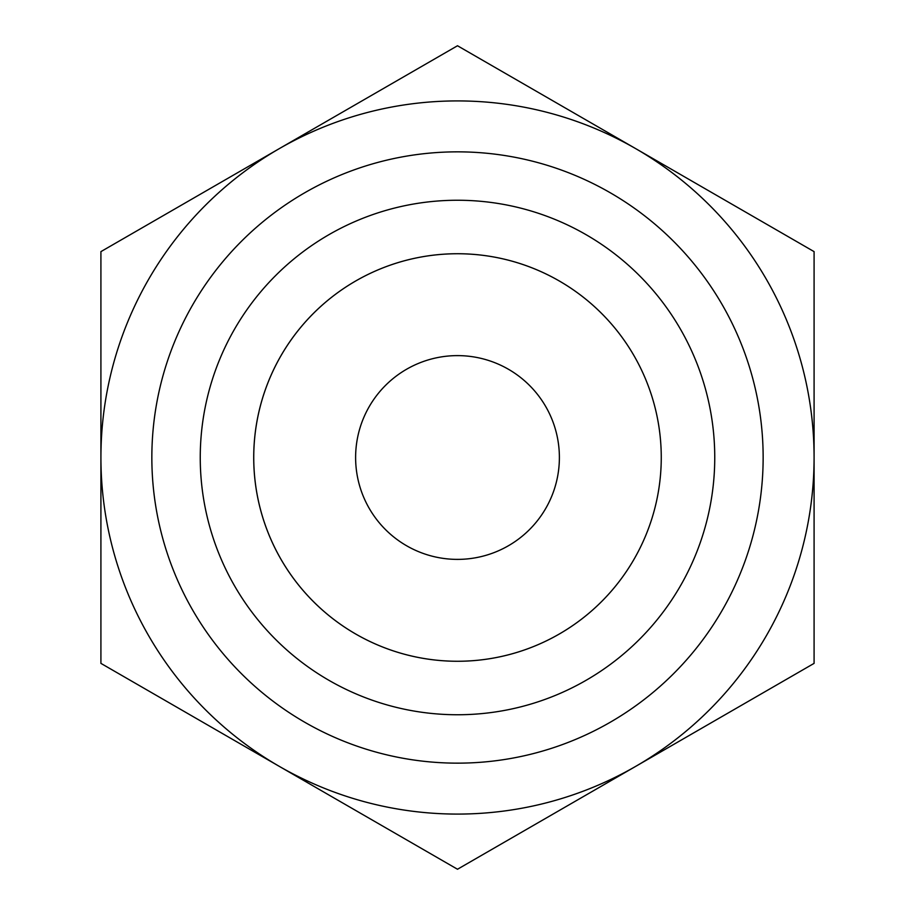 <?xml version="1.0" encoding="UTF-8"?>
<svg xmlns="http://www.w3.org/2000/svg" width="915" height="915" viewBox="0 0 915 915"><rect width="100%" height="100%" fill="white"/><g stroke="black" fill="none" stroke-linecap="round" stroke-linejoin="round"><path stroke-width="1.37" d="M814.087 251.625L814.087 663.375L457.5 869.25L100.913 663.375L100.913 251.625L457.5 45.75L814.087 251.625M355.615 457.5A101.885 101.885 0 0 0 457.5 559.385A101.885 101.885 0 0 0 559.385 457.5A101.885 101.885 0 0 0 457.5 355.615A101.885 101.885 0 0 0 355.615 457.5M253.741 457.5A203.759 203.759 0 0 0 457.5 661.259A203.759 203.759 0 0 0 661.259 457.5A203.759 203.759 0 0 0 457.5 253.741A203.759 203.759 0 0 0 253.741 457.5M200.248 457.5A257.252 257.252 0 0 1 457.5 200.248A257.252 257.252 0 0 1 714.752 457.5A257.252 257.252 0 0 1 457.5 714.752A257.252 257.252 0 0 1 200.248 457.5M661.259 457.5A203.759 203.759 0 0 0 355.615 281.031A203.759 203.759 0 0 0 355.615 633.969A203.759 203.759 0 0 0 661.259 457.5M814.087 457.5A356.587 356.587 0 0 0 279.212 148.688A356.587 356.587 0 0 0 279.212 766.312A356.587 356.587 0 0 0 814.087 457.5M763.144 457.5A305.644 305.644 0 0 1 304.672 722.198A305.644 305.644 0 0 1 304.672 192.802A305.644 305.644 0 0 1 763.144 457.5"/></g></svg>
